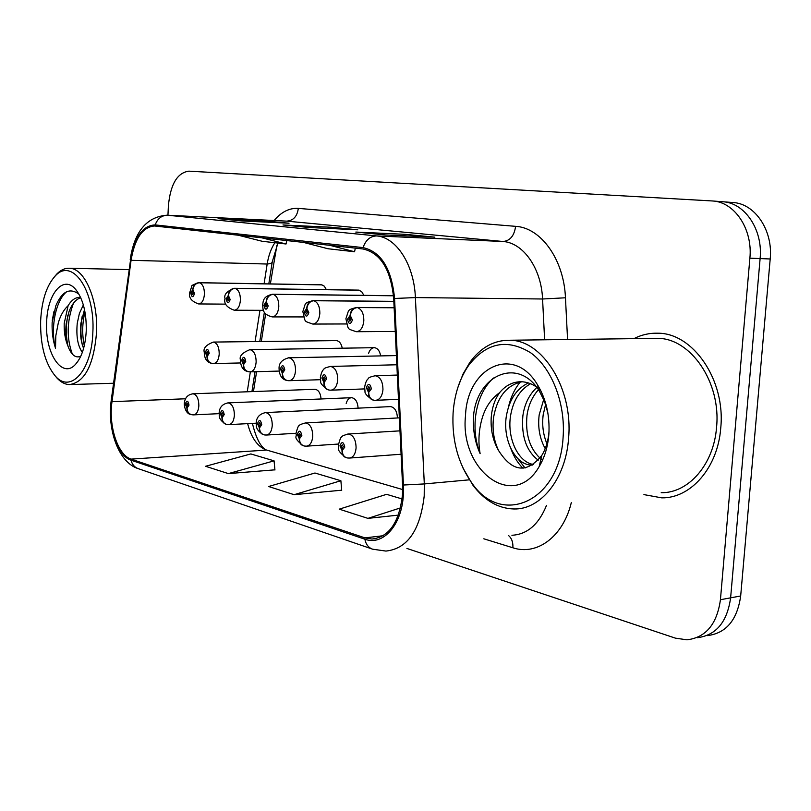 <?xml version="1.0" encoding="UTF-8"?>
<svg xmlns="http://www.w3.org/2000/svg" width="811" height="811" viewBox="0 0 811 811"><rect width="100%" height="100%" fill="white"/><g stroke="black" fill="none" stroke-linecap="round" stroke-linejoin="round"><path stroke-width="1.22" d="M363.875 295.346L361.645 291.585L358.563 290.115L234.663 288.29C230.892 288.675 228.763 291.088 228.256 295.528L226.157 298.864C227.252 303.77 228.59 303.993 230.172 299.533L228.438 295.559L228.966 299.33L228.144 300.658L227.354 299.056L228.256 295.528M326.367 289.639L324.278 286.151L321.45 284.803L199.019 282.684C195.309 283.049 193.211 285.391 192.724 289.689L190.757 292.923C191.781 297.688 193.038 297.89 194.518 293.562L192.886 289.72L193.383 293.369L192.612 294.667L191.883 293.116L192.724 289.689M380.683 355.907C379.71 350.859 377.612 348.122 374.378 347.686C371.752 347.797 369.826 349.683 368.589 353.353M342.252 348.203C341.289 343.529 339.333 340.995 336.393 340.61L336.089 340.62M397.42 417.959C397.066 411.187 394.775 407.406 390.537 406.605L390.03 406.635M358.107 408.156C357.631 401.871 355.482 398.383 351.66 397.684C349.115 397.826 347.29 399.722 346.185 403.381M321.075 398.971C320.517 393.122 318.5 389.888 315.033 389.28L314.648 389.3M276.916 245.277L270.357 283.921M265.643 313.908L261.314 341.502M256.58 371.681L253.458 391.561M720.736 428.127C725.764 380.055 693 332.875 657.751 333.209C649.408 332.966 641.46 334.781 633.918 338.653C641.46 334.781 649.408 332.966 657.751 333.209C693 332.875 725.764 380.055 720.736 428.127C717.816 467.795 690.739 498.41 661.746 497.853C690.739 498.41 717.816 467.795 720.736 428.127M402.469 494.69C399.286 522.375 389.098 537.156 371.914 539.041L364.93 537.875L131.098 459.117C117.828 455.214 108.35 426.059 111.999 401.658L131.068 260.311C134.778 238.464 142.594 227.019 154.526 225.985L362.983 248.967C380.572 252.981 390.811 269.526 393.7 298.59L402.55 485.008L402.469 494.69M403.351 494.953L403.432 485.019L394.572 298.478C391.612 268.654 381.109 251.704 363.064 247.608L155.205 224.9C142.675 225.438 134.454 237.147 130.53 260.037L111.482 401.323C107.751 426.322 117.453 456.187 131.058 460.202L364.849 539.193C382.924 546.087 401.8 525.305 403.351 494.953M406.929 548.449L675.401 638.145L686.998 639.828C705.834 637.537 716.985 624.176 720.432 599.724L730.62 597.839C727.173 622.128 716.022 635.418 697.186 637.72C716.022 635.418 727.173 622.128 730.62 597.839L760.11 258.587C763.121 229.695 744.68 202.568 722.55 201.736L722.114 201.706M228.388 473.604L274.077 460.851L250.832 453.937L205.548 466.284L228.388 473.604L274.919 469.833M294.129 494.69L340.884 480.73L314.962 473.016L268.603 486.509L294.129 494.69L341.684 490.199M274.868 242.722C271.077 248.561 268.512 255.658 267.174 264.031L264.092 283.809M259.956 310.319L255.08 341.573M250.356 371.854L247.243 391.794M247.639 423.636C251.238 437.534 257.29 446.263 265.785 449.801L402.641 489.56M643.924 494.609L661.746 497.853L643.924 494.609M720.432 599.724L749.881 258.172C752.892 229.087 734.442 201.777 712.291 200.956L188.872 171.151C177.285 172.733 170.462 184.269 168.394 205.761L167.948 215.239M355.806 232.068L404.892 234.308L434.878 237.167L385.458 234.957L355.806 232.068L385.661 234.967M218.088 218.625L265.156 220.937L289.051 223.228L241.577 220.927L218.088 218.625L241.769 220.937M282.978 224.961L331.101 227.242L357.783 229.797L309.285 227.526L282.978 224.961L309.488 227.536M402.084 498.947L386.604 494.335L339.221 509.156L367.941 518.371L398.353 515.117M331.101 227.242L331.03 228.55M265.156 220.937L265.096 222.062M404.892 234.308L404.801 235.829M340.884 480.73L341.695 490.381M367.941 518.371L400.522 507.879M274.077 460.851L274.939 470.015M303.405 242.388L327.979 248.744L354.579 251.755L355.309 248.115M329.834 245.307L354.579 251.755M238.14 235.19L262.227 241.293L286.05 243.989L286.749 240.553M261.771 237.795L286.05 243.989M707.253 635.631C726.078 633.33 737.219 620.111 740.676 595.984L770.197 258.983C773.207 230.304 754.788 203.348 732.668 202.507L722.936 201.767M740.676 595.984L730.62 597.839L760.11 258.587C763.121 229.695 744.68 202.568 722.55 201.736L712.291 200.956M347.655 434.067L348.416 434.007C353.393 435.101 355.948 439.775 356.09 448.007C355.4 454.282 353.12 457.637 349.237 458.073L347.189 457.931C343.986 457.1 342.333 454.616 342.232 450.47L344.787 447.125C343.479 441.589 341.857 441.154 339.941 445.817L342.019 450.409L342.222 448.047L341.39 446.212L342.303 444.864L343.327 446.739L342.313 448.067L342.232 450.47M342.019 450.409C341.867 454.048 343.124 456.431 345.78 457.556L346.358 457.718M374.591 375.757L375.219 375.736C380.268 376.841 382.853 381.494 382.954 389.696C382.184 396.346 379.71 399.884 375.523 400.33L374.064 400.239C370.637 399.468 368.843 396.843 368.711 392.372L371.387 388.824C370.009 383.218 368.326 382.853 366.329 387.719L368.488 392.321L368.701 389.888L367.839 388.053L368.833 386.624L369.857 388.499L368.792 389.909L368.711 392.372M368.488 392.321C368.336 396.275 369.715 398.809 372.604 399.924L373.232 400.066M356.789 307.46L394.136 307.663L356.789 307.46C352.876 307.927 350.636 310.623 350.078 315.54L347.493 319.189C348.821 324.643 350.453 324.917 352.41 320.01L350.301 315.58L350.088 317.993L350.93 319.757L349.926 321.217L348.963 319.433L349.997 317.973L350.078 315.54M350.301 315.58C351.112 310.704 353.495 308.028 357.438 307.562C361.706 309.214 363.835 313.634 363.815 320.832C363.024 327.654 360.51 331.293 356.282 331.719C346.55 328.212 348.902 330.726 345.891 318.753C349.247 309.437 346.753 310.096 356.597 307.45M394.136 307.774L357.438 307.562M453.096 412.911C451.747 439.785 457.921 463.04 471.637 482.677C500.884 526.957 559.631 502.354 563.087 437.474C565.683 403.391 551.794 367.93 530.678 352.785C507.199 338.42 486.559 342.566 468.778 365.214C459.695 378.321 454.474 394.217 453.096 412.911M462.959 467.967L472.803 485.039C484.41 500.468 498.076 508.446 513.799 508.973C540.755 509.896 565.987 478.672 568.612 437.889C573.195 388.489 542.458 339.88 509.693 340.245C493.98 340.103 480.69 347.503 469.822 362.456L463.071 373.962L457.972 387.131M661.198 492.703C688.438 493.25 713.832 464.49 716.549 427.306C721.253 382.275 690.556 338.015 657.447 338.349L653.342 338.41M545.215 448.615C539.69 438.639 537.683 427.407 539.173 414.897L543.715 399.448M546.888 443.668C543.137 434.514 541.9 424.842 543.208 414.664L545.61 404.425M538.22 460.212C526.298 450.957 521.189 436.166 522.872 415.82C524.504 404.121 529.147 394.673 536.801 387.486M539.984 458.073C529.634 448.28 525.295 434.128 526.978 415.587C528.336 405.449 532.148 396.832 538.423 389.736M532.634 465.017L531.752 465.088C515.735 465.25 502.739 440.616 506.246 416.773C509.024 399.935 516.425 388.651 528.437 382.934M533.435 464.48C518.452 462.402 507.179 438.913 510.433 416.53C512.907 400.938 519.618 390 530.566 383.715M547.841 412.829L544.576 401.557L539.548 391.46C519.121 357.185 478.855 373.719 473.806 413.245L473.543 416.286C472.732 429.637 474.922 442.096 480.122 453.663C477.973 441.529 478.774 429.293 482.545 416.966C485.89 406.504 491.567 398.414 499.586 392.686C494.761 399.499 491.973 407.801 491.213 417.624C490.523 429.921 493.007 440.951 498.684 450.713C493.808 440.657 492.095 429.577 493.564 417.493C497.204 397.015 506.693 385.103 522.031 381.748M499.586 392.686C505.648 385.367 512.907 381.717 521.351 381.728C528.62 382.072 535.098 385.043 540.775 390.618M541.636 462.098L540.369 461.489M542.6 460.03L540.978 458.884M548.865 434.29C549.949 415.404 546.056 398.718 537.196 384.262C513.221 344.422 466.994 367.515 465.514 415.678C459.472 470.4 513.677 511.467 539.193 466.548C544.657 457.404 547.871 446.648 548.865 434.29M498.684 450.713C512.42 472.134 526.775 473.715 541.768 455.468C545.844 448.858 548.256 440.87 549.017 431.513M480.122 453.663C469.995 428.35 475.216 394.369 493.483 377.997M525.072 468.028L517.459 458.185M523.044 468.261C518.036 463.466 514.022 457.019 510.981 448.919M508.548 406.666C510.737 397.177 514.63 388.976 520.196 382.052M40.641 320.801C40.215 345.121 45.071 363.49 55.189 375.899C70.304 393.994 91.755 370.799 92.849 332.459C95.374 290.196 71.844 256.894 55.128 276.095C46.551 285.614 41.716 300.516 40.641 320.801M55.138 375.848L57.044 378.108C60.896 382.255 64.992 384.414 69.341 384.586C84.628 382.488 93.691 365.203 96.529 332.723C98.324 299.634 84.557 268.035 69.31 268.238C64.951 268.076 60.845 269.941 56.983 273.824L54.175 277.109M82.347 352.359C77.795 346.064 76.082 336.413 77.238 323.386L79.387 313.441L83.351 304.926M83.624 348.325L82.996 346.834C80.624 340.103 79.914 332.287 80.877 323.386L84.506 309.579M78.981 294.2C69.766 287.418 62.062 291.261 55.847 305.727L52.137 322.545C51.823 331.881 52.948 340.448 55.513 348.233L55.817 335.784L58.291 322.991C60.349 315.651 63.623 309.893 68.104 305.706L64.211 323.427C63.937 332.034 65.194 339.586 67.972 346.084C65.894 339.404 65.316 331.851 66.238 323.417L69.047 311.525C72.078 303.801 75.97 299.198 80.745 297.728M68.104 305.706C71.409 300.121 75.352 297.333 79.924 297.343L80.603 297.394M86.24 330.979C86.574 312.64 83.026 298.762 75.595 289.355C63.41 274.524 47.271 293.764 46.663 322.139C44.798 353.19 62.214 379.639 75.605 364.251C81.81 357.164 85.358 346.074 86.24 330.979M67.972 346.084L68.519 347.584C71.54 354.792 75.251 357.803 79.63 356.627M55.513 348.233C50.241 329.266 55.351 300.658 66.745 291.666M72.351 354.113C66.472 338.136 66.837 321.197 73.426 303.304M84.293 345.689C81.972 334.507 82.195 323.265 84.973 311.941M52.259 320.406L53.952 311.556M67.901 345.861C65.853 335.744 65.843 325.485 67.881 315.073M82.246 344.574C80.482 335.257 80.461 325.86 82.164 316.381M304.987 422.967L305.615 422.926C310.238 423.981 312.61 428.461 312.742 436.379C312.103 442.482 309.954 445.746 306.315 446.172L304.399 446.03C301.226 445.219 299.583 442.806 299.462 438.792L301.844 435.537C300.617 430.205 299.107 429.789 297.333 434.321L299.269 438.741L299.462 436.45L298.681 434.686L299.543 433.378L300.486 435.172L299.533 436.47L299.462 438.792M299.269 438.741C299.137 442.248 300.384 444.56 303 445.665L303.578 445.827M265.096 412.606L265.633 412.576C269.931 413.59 272.141 417.908 272.273 425.522C271.665 431.462 269.647 434.645 266.221 435.051L264.427 434.919C261.294 434.128 259.652 431.776 259.52 427.884L261.75 424.721C260.595 419.561 259.185 419.186 257.523 423.575L259.338 427.833L258.79 423.92L259.591 422.643L260.483 424.376L259.591 425.643L259.52 427.884M259.338 427.833C259.236 431.219 260.473 433.459 263.048 434.564L263.616 434.716M227.739 402.905L228.185 402.885C232.199 403.858 234.267 408.014 234.389 415.364C233.821 421.152 231.926 424.244 228.692 424.64L227.009 424.518C223.897 423.737 222.275 421.456 222.143 417.675L224.221 414.593C223.137 409.606 221.819 409.251 220.257 413.519L221.971 417.624L221.444 413.843L222.204 412.596L223.035 414.269L222.143 417.675M221.971 417.624C221.879 420.899 223.096 423.078 225.64 424.163L226.198 424.315M192.673 393.811L193.059 393.791C196.809 394.724 198.746 398.748 198.857 405.835C198.32 411.471 196.536 414.482 193.494 414.877L191.913 414.756C188.831 413.995 187.219 411.775 187.067 408.095L189.024 405.094C188 400.269 186.763 399.935 185.303 404.091L186.905 408.055L186.418 404.385L187.128 403.179L187.909 404.79L187.067 408.095M186.905 408.055C186.834 411.218 188.04 413.336 190.544 414.401L191.102 414.563M313.279 300.628L393.832 301.347L313.279 300.628C309.417 301.074 307.217 303.659 306.68 308.413L304.267 311.941C305.504 317.213 307.034 317.466 308.849 312.711L306.872 308.444L306.68 310.775L307.47 312.478L306.538 313.898L305.635 312.174L306.599 310.765L306.68 308.413M306.872 308.444C307.653 303.73 309.995 301.165 313.887 300.729C317.871 302.3 319.848 306.558 319.838 313.502C319.098 320.122 316.756 323.64 312.803 324.065C303.273 320.548 305.788 323.102 302.838 311.556C306.122 302.452 303.496 303.273 313.127 300.617M393.842 301.449L313.887 300.729M272.668 294.251L393.517 295.701L272.668 294.251C268.846 294.667 266.677 297.161 266.16 301.753L263.92 305.179C265.075 310.268 266.505 310.512 268.198 305.899L266.353 301.783L266.91 305.686L266.028 307.055L265.197 305.402L266.099 304.024L266.16 301.753M266.353 301.783C267.093 297.231 269.384 294.748 273.226 294.342C276.946 295.843 278.812 299.948 278.802 306.659C278.112 313.076 275.922 316.493 272.212 316.908C262.186 314.262 263.119 309.356 262.632 304.835C263.403 301.763 262.288 296.491 272.537 294.241M393.528 295.792L273.226 294.342M358.675 290.125L234.663 288.29M228.438 295.559C229.148 291.149 231.399 288.757 235.18 288.371C238.667 289.801 240.411 293.764 240.411 300.263C239.772 306.497 237.714 309.812 234.237 310.218C226.766 307.511 223.694 303.618 225.002 298.549C223.826 294.454 227.009 291.027 234.551 288.28M359.222 290.196L235.18 288.371M321.541 284.803L199.019 282.684M192.886 289.72C193.576 285.442 195.786 283.13 199.516 282.765C202.791 284.134 204.423 287.966 204.433 294.261C203.825 300.323 201.888 303.547 198.624 303.943C191.528 301.439 188.557 297.678 189.713 292.649L191.731 286.415C191.112 285.634 193.505 284.397 198.928 282.684L198.188 282.745M322.058 284.884L199.516 282.765M330.026 366.46L330.543 366.44C335.227 367.495 337.629 371.965 337.731 379.862C337.011 386.31 334.69 389.746 330.776 390.182L329.428 390.101C326.022 389.341 324.248 386.796 324.096 382.468L326.58 379.031C325.302 373.628 323.731 373.283 321.866 377.997L323.893 382.417L324.086 380.075L323.275 378.301L324.207 376.922L325.16 378.717L324.167 380.095L324.096 382.468M323.893 382.417C323.761 386.229 325.13 388.682 327.979 389.787L328.607 389.929M288.432 357.783L288.868 357.773C293.227 358.786 295.457 363.095 295.559 370.688C294.89 376.953 292.72 380.298 289.04 380.714L287.793 380.633C284.418 379.893 282.644 377.429 282.492 373.232L284.803 369.887C283.607 364.676 282.137 364.352 280.413 368.924L282.299 373.182L281.721 369.218L282.593 367.87L283.485 369.603L282.552 370.931L282.492 373.232M282.299 373.182C282.187 376.862 283.546 379.234 286.354 380.329L286.972 380.471M249.606 371.823L248.876 371.793C245.52 371.073 243.766 368.67 243.594 364.595L245.763 361.351C244.638 356.313 243.27 356.009 241.648 360.449L243.422 364.555L242.884 360.713L243.695 359.415L244.527 361.077L243.594 364.595M243.422 364.555C243.33 368.103 244.679 370.414 247.446 371.479L248.054 371.631M213.111 363.531L212.401 363.5C209.086 362.801 207.342 360.469 207.16 356.505L209.187 353.343C208.133 348.477 206.846 348.193 205.335 352.501L206.998 356.475L206.491 352.755L207.251 351.487L208.032 353.089L207.16 356.505M206.998 356.475C206.927 359.902 208.255 362.142 210.982 363.196L211.59 363.348M364.93 537.875L383.197 535.736M155.205 224.9C157.527 218.564 161.663 215.351 167.593 215.239L376.608 235.93C396.305 237.238 414.147 264.69 415.394 297.576L424.305 483.934L424.204 496.038C420.159 530.384 407.406 548.733 385.935 551.074L372.644 549.199C368.518 547.76 365.923 544.424 364.849 539.193M403.432 485.019L424.305 483.934L469.255 479.838M394.572 298.478L415.394 297.576L542.569 298.995C541.373 268.411 523.237 242.793 503.063 241.496L376.608 235.93C370.221 236.133 365.71 240.026 363.064 247.608M167.005 215.189L286.668 221.139L167.005 215.189C146.679 216.79 134.423 231.551 130.216 259.49L130.267 259.145M130.53 260.037L111.259 400.107M111.482 401.323L111.198 400.583C107.174 429.566 118.467 462.696 138.428 468.717L372.077 548.996M131.058 460.202C132.142 464.541 134.596 467.379 138.428 468.717M131.068 260.311L267.174 264.031C270.783 263.656 272.486 262.896 272.283 261.72L277.93 243.077M571.309 502.617C563.138 536.75 536.923 555.849 512.887 547.78L483.822 538.798M274.128 220.501C281.366 211.894 289.426 207.859 298.316 208.386L515.603 226.34C540.896 227.648 563.959 259.469 565.46 297.789L567.568 339.505M749.881 258.172L770.197 258.983M511.913 535.27C527.231 534.439 538.768 524.464 546.523 505.354M544.617 339.799L542.569 298.995L565.46 297.789M515.603 226.34C514.265 235.798 510.089 240.847 503.063 241.496L286.668 221.139C293.339 220.653 297.221 216.405 298.316 208.386M512.887 547.78C513.16 542.407 511.761 538.372 508.69 535.676M111.999 401.658L185.486 398.779M131.098 459.117L266.616 450.064M249.535 349.673L249.91 349.663C253.975 350.636 256.053 354.792 256.144 362.111C255.516 368.204 253.478 371.448 250.021 371.864L248.876 371.793M336.393 340.61L213.394 342.07C217.196 343.002 219.142 347.017 219.223 354.083C218.646 360.013 216.73 363.166 213.475 363.561L212.401 363.5M371.914 539.041L376.628 538.484M272.182 262.399L268.806 283.891M264.376 312.205L259.784 341.522M255.049 371.722L251.927 391.612M252.403 423.383C255.911 437.687 260.351 446.486 265.724 449.781M399.975 430.854L348.416 434.007C343.864 435.172 341.654 436.156 341.766 436.957C341.066 436.46 339.941 439.167 338.369 445.077C340.164 448.493 334.091 448.159 345.78 457.556M401.09 454.241L349.987 458.022M397.329 375.057L375.219 375.736C370.607 376.77 368.326 377.713 368.376 378.544C368.032 379.122 366.004 379.629 364.636 387.1L365.011 391.297C364.555 393.335 367.089 396.214 372.604 399.924M398.485 399.316L376.162 400.299M395.261 331.446L356.698 331.719M471.637 482.677L472.803 485.039M539.548 391.46L537.196 384.262M541.768 455.468L539.193 466.548M657.447 338.349L509.693 340.245M468.778 365.214L469.822 362.456M55.189 375.899L57.044 378.108M113.54 383.238L70.831 384.546M77.582 291.94L75.595 289.355M78.799 359.972L75.605 364.251M128.858 269.607L69.31 268.238M55.128 276.095L56.983 273.824M399.357 417.858L305.615 422.926C301.195 424.062 299.056 425.005 299.198 425.765C298.539 425.238 297.444 427.863 295.924 433.652C297.708 437.007 291.727 436.46 303 445.665M338.461 444.043L306.953 446.131M390.537 406.605L265.633 412.576C259.51 413.945 256.388 417.401 256.266 422.977C256.854 425.116 254.39 428.948 263.048 434.564M295.944 433.287L266.768 435.02M351.66 397.684L228.185 402.885C222.478 403.919 219.457 407.284 219.132 412.981C219.852 415.12 216.993 418.263 225.64 424.163M256.256 423.18L229.158 424.619M315.033 389.28L193.059 393.791C187.716 394.551 184.796 397.826 184.279 403.594C184.087 405.368 185.496 413.701 190.544 414.401M219.112 413.661L193.89 414.857M346.54 323.954L313.147 324.065M303.588 316.929L272.506 316.908M263.463 310.329L234.237 310.218M225.914 304.135L198.624 303.943M396.843 364.768L330.543 366.44C326.032 367.474 323.822 368.387 323.924 369.177C323.63 369.704 321.673 370.191 320.365 377.439L320.7 381.342C320.081 383.096 322.504 385.914 327.979 389.787M364.646 388.905L331.314 390.162M396.407 355.583L288.868 357.773C282.147 359.496 278.883 363.044 279.065 368.427C279.288 375.158 281.711 379.132 286.354 380.329M320.426 379.7L289.497 380.694M374.378 347.686L249.91 349.663C242.276 352.734 239.113 356.181 240.441 359.993C240.593 366.43 242.925 370.262 247.446 371.479M279.177 371.073L250.417 371.854M213.394 342.07C206.146 344.868 203.095 348.213 204.25 352.096C204.342 358.259 206.592 361.959 210.982 363.196M240.614 362.953L213.81 363.561"/></g></svg>
